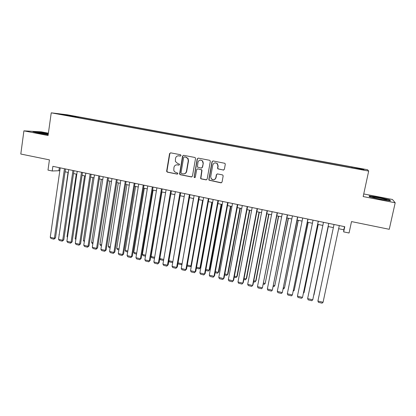 <?xml version="1.0" encoding="UTF-8"?>
<svg xmlns="http://www.w3.org/2000/svg" width="416" height="416" viewBox="0 0 416 416"><rect width="100%" height="100%" fill="white"/><g stroke="black" fill="none" stroke-linecap="round" stroke-linejoin="round"><path stroke-width="0.62" d="M181.069 155.532L180.528 154.726L170.643 152.838L169.556 153.629L166.618 171.34L167.378 172.156L177.206 174.117L177.949 173.233L176.16 172.51C174.959 172.219 174.169 171.465 173.789 170.243L173.966 167.388C174.465 165.547 175.63 164.71 177.466 164.871L178.75 165.121L179.514 164.57L179.473 164.18L177.7 163.514L175.386 161.46L175.5 158.376C176.004 156.53 177.174 155.683 179.015 155.844L180.294 156.088L181.069 155.532M359.294 168.298L362.534 169.01L359.294 168.298M223.231 170.092L224.38 169.291L225.29 164.299L224.931 163.327L213.122 160.95L211.988 161.751L208.827 179.41L209.004 180.185L220.912 182.832L222.056 182.042L223.148 176.046L222.872 175.146L222.362 174.871L217.5 173.919L216.362 174.715L215.826 177.679C214.77 180.045 213.236 180.424 211.219 178.812L210.704 176.67L212.789 165.038C213.658 162.843 215.098 162.344 217.1 163.54L217.927 166.031L217.578 167.976L217.859 168.88L223.678 170.076M48.386 133.198L41.304 131.83L23.91 130.853L20.8 154.029L49.431 159.874L47.991 170.108L52.218 170.992L52.879 166.338L344.765 226.704L343.663 231.884L349.06 233.007L351.515 221.588L389.262 229.299L395.2 202.774L392.439 199.482L363.735 193.955M23.91 130.853L48.064 135.528L51.241 112.83L368.68 171.07L363.173 196.57L395.2 202.774M195.515 158.6L195.322 157.799L194.745 157.44L183.638 155.319L182.536 156.114L179.572 174.086L180.3 174.736L191.334 176.935L192.442 176.15L195.515 158.6M198.292 158.116L209.529 160.264L210.028 160.529L210.314 161.434L207.158 179.078L206.034 179.863L201.24 178.911L200.606 178.464L201.729 170.628L201.552 169.848L197.777 168.844L196.659 169.634L195.359 177.034C195.042 177.689 194.626 177.757 194.116 177.232L197.174 158.917L198.292 158.116M69.425 115.393L75.26 116.366L69.425 115.393M51.241 112.83L67.418 114.8L367.557 169.738L368.68 171.07M351.863 167.861L352.045 167.008L78.135 116.86L75.291 116.522L74.948 117.068M352.045 167.008L363.641 169.338L363.99 169.863L352.134 167.908L65.858 115.398L68.9 115.762L59.571 114.052L75.291 116.522M338.655 228.717L343.829 229.793L343.663 231.884M52.218 170.992L59.831 170.695M65.088 171.792L68.286 172.458M73.549 173.55L76.804 174.226M82.066 175.323L85.384 176.015M90.652 177.112L94.032 177.814M99.299 178.911L102.742 179.624M108.014 180.721L111.519 181.454M116.792 182.551L120.364 183.295M125.637 184.392L129.272 185.146M134.55 186.243L138.252 187.013M143.525 188.115L147.295 188.895M152.573 189.998L156.416 190.793M161.694 191.89L165.599 192.707M170.882 193.804L174.855 194.631M180.138 195.733L184.189 196.576M189.467 197.673L193.591 198.531M198.869 199.628L203.065 200.502M208.348 201.599L212.618 202.488M217.896 203.59L222.243 204.49M227.521 205.592L231.941 206.513M237.224 207.61L241.722 208.546M247.005 209.643L251.581 210.6M256.859 211.697L261.513 212.664M266.796 213.762L271.534 214.75M276.812 215.847L281.627 216.85M286.905 217.948L291.808 218.967M297.086 220.069L302.068 221.104M307.346 222.201L312.416 223.257M317.689 224.354L322.847 225.425M328.12 226.522L333.362 227.614M59.322 167.674L58.911 170.503M344.5 226.652L343.829 229.793M78.021 117.629L78.135 116.86M351.931 167.872L352.066 167.216M66.258 115.279L66.144 114.847M363.641 169.338L363.106 169.702M48.324 133.64L38.142 132.023L32.947 131.737L38.277 133.136L48.178 134.706M389.75 199.888L379.116 197.434L369.106 195.905L369.465 196.794L380.234 199.3L390.51 200.866L389.75 199.888L389.641 200.372M180.294 156.088L178.495 155.792M176.795 164.819L179.067 165.105M170.607 152.828L169.848 153.624L166.915 171.304L167.674 172.12L177.559 174.086M183.57 155.308L182.811 156.104L179.847 174.049L180.575 174.694L191.802 176.909M184.434 156.879L183.664 157.435L181.017 172.78L181.553 173.586L182.91 173.852C184.751 174.028 185.926 173.191 186.436 171.345L188.261 160.841L187.829 158.569L185.796 157.144L184.423 156.879M184.044 173.857C185.474 173.623 186.358 172.775 186.701 171.309L186.436 171.345M184.704 156.868L186.061 157.128L188.094 158.553L188.521 160.82L186.701 171.309M197.605 168.823L201.791 169.816L201.968 170.591L200.85 178.417L201.484 178.859L206.528 179.832M198.188 158.106L197.423 158.902L194.293 176.727L194.948 177.549M203.039 163.212L202.426 160.956C200.424 159.494 198.936 159.921 197.964 162.23L197.408 167.071L201.193 168.095L202.316 167.3L203.278 163.186L202.67 160.935L200.434 160.056M201.609 168.08L202.316 167.3M203.278 163.186L202.556 167.268M215.207 162.854L217.324 163.519L218.145 166L217.797 167.944L218.078 168.844L223.444 170.056M211.448 178.76C213.46 180.372 214.989 179.998 216.044 177.632L215.826 177.679M217.251 173.904L216.58 174.673L216.044 177.632M212.982 160.935L212.217 161.73L209.061 179.364L209.238 180.138L221.447 182.785M59.192 234.785L68.047 172.406M58.958 234.733L59.155 235.04M64.459 168.735L54.387 238.269L55.489 237.936L65.504 168.948M60.237 167.861L50.248 237.286L54.387 238.269L53.929 239.184L51.038 238.493L50.248 237.286M55.489 237.936L53.929 239.184M48.256 134.139L37.388 132.569L42.427 133.796M33.998 132.012L38.282 132.246L48.298 133.843M44.595 134.139L48.194 134.576M373.428 197.122L372.736 197.122C370.895 197.278 382.663 199.872 385.908 200.018L385.991 200.023C390.047 200.268 377.177 197.314 373.428 197.122M369.652 196.841L369.387 196.18L379.09 197.668L389.392 200.044L389.958 200.782M369.33 196.451L369.387 196.18M67.553 236.761L67.033 236.636L76.279 174.117M67.033 236.636L67.47 237.323M75.972 238.748L75.171 238.56L84.568 175.843M75.171 238.56L75.842 239.626M84.458 240.755L83.361 240.495L92.919 177.58M84.308 241.727L83.361 240.495M93.002 242.772L91.614 242.445L101.327 179.332M92.851 243.75L92.347 243.63L91.614 242.445M72.956 170.492L62.707 240.25L63.783 239.912L73.965 170.7M68.702 169.614L58.536 239.257L62.707 240.25L62.234 241.166L59.316 240.469L58.536 239.257M63.783 239.912L62.234 241.166M81.51 172.26L71.084 242.247L72.134 241.899L82.493 172.463M77.225 171.376L66.888 241.249L71.084 242.247L70.595 243.162L67.662 242.46L66.888 241.249M72.134 241.899L70.595 243.162M90.132 174.044L79.524 244.26L80.548 243.901L91.088 174.242M85.816 173.15L75.296 243.251L79.524 244.26L79.019 245.17L76.066 244.468L75.296 243.251M80.548 243.901L79.019 245.17M98.821 175.843L88.031 246.282L89.024 245.918L99.741 176.03M94.468 174.944L83.772 245.268L88.031 246.282L87.511 247.198L84.531 246.485L83.772 245.268M89.024 245.918L87.511 247.198M101.613 244.806L99.928 244.405L109.798 181.095M101.462 245.783L100.651 245.596L99.928 244.405M107.572 177.653L96.595 248.326L97.562 247.946L108.462 177.835M103.189 176.743L92.305 247.302L96.595 248.326L96.06 249.236L93.059 248.524L92.305 247.302M97.562 247.946L96.06 249.236M110.287 246.854L108.295 246.386L118.331 182.868M110.131 247.837L109.013 247.572L108.295 246.386M116.386 179.473L105.227 250.38L106.163 249.995L117.25 179.655M111.972 178.563L100.906 249.35L105.227 250.38L104.671 251.295L101.65 250.572L100.906 249.35M106.163 249.995L104.671 251.295M119.028 248.919L116.73 248.378L126.927 184.657M118.872 249.907L117.437 249.569L116.73 248.378M125.273 181.314L113.922 252.45L114.826 252.06L126.1 181.485M120.822 180.393L109.564 251.415L113.922 252.45L113.35 253.365L110.308 252.637L109.564 251.415M114.826 252.06L113.35 253.365M127.832 250.999L125.221 250.38L135.59 186.462M127.67 251.987L125.923 251.576L125.221 250.38M134.222 183.165L122.684 254.54L123.557 254.134L135.018 183.326M129.74 182.234L118.295 253.495L122.684 254.54L122.091 255.45L119.028 254.717L118.295 253.495M123.557 254.134L122.091 255.45M136.703 253.094L133.775 252.403L144.31 188.276M136.542 254.088L134.472 253.599L133.775 252.403M145.642 255.206L142.392 254.436L153.098 190.107M145.475 256.199L143.083 255.632L142.392 254.436M154.648 257.332L151.07 256.485L161.954 191.948M154.482 258.331L151.752 257.686L151.07 256.485M159.822 258.554L163.722 259.475M163.55 260.478L160.488 259.75L159.822 258.565M168.901 260.697L172.869 261.633M172.754 262.293L172.385 262.569L169.291 261.836L168.844 261.03M172.801 262.012L172.385 262.569M193.461 198.505L182.104 263.682M178.043 262.855L181.958 263.78L181.272 264.67L178.157 263.931L177.928 263.515M182.062 263.926L181.272 264.67M202.618 200.408L190.934 265.902L191.454 265.517M187.257 265.034L190.934 265.902L190.226 266.791L187.08 266.032M191.448 265.554L190.226 266.791M211.848 202.332L199.971 268.034L200.548 267.582L212.332 202.431M196.544 267.228L199.971 268.034L199.248 268.923L196.362 268.242M200.548 267.582L199.248 268.923M221.14 204.266L209.076 270.187L209.622 269.719L221.593 204.355M205.899 269.438L209.076 270.187L208.338 271.076L205.712 270.452M209.622 269.719L208.338 271.076M230.511 206.211L218.254 272.355L218.764 271.877L230.922 206.3M215.327 271.664L218.254 272.355L217.495 273.239L215.14 272.683M218.764 271.877L217.495 273.239M239.949 208.177L227.5 274.539L227.978 274.05L240.328 208.255M224.832 273.91L227.5 274.539L226.725 275.423L224.64 274.934M227.978 274.05L226.725 275.423M249.46 210.158L236.813 276.739L237.255 276.24L249.803 210.226M234.411 276.167L236.813 276.739L236.023 277.623L234.213 277.196M143.244 185.032L131.508 256.641L132.35 256.225L144.009 185.188M138.726 184.096L127.088 255.585L131.508 256.641L130.9 257.551L127.811 256.818L127.088 255.585M132.35 256.225L130.9 257.551M152.334 186.909L140.4 258.757L141.211 258.336L153.062 187.06M147.779 185.968L135.944 257.696L140.4 258.757L139.776 259.672L136.661 258.929L135.944 257.696M141.211 258.336L139.776 259.672M161.496 188.802L149.36 260.894L150.14 260.458L162.188 188.947M156.905 187.855L144.872 259.823L149.36 260.894L148.715 261.804L145.579 261.056L144.872 259.823M150.14 260.458L148.715 261.804M179.031 155.792L179.291 155.834M170.726 190.71L158.387 263.042L159.136 262.6L171.387 190.85M166.098 189.758L153.863 261.966L158.387 263.042L157.726 263.957L154.565 263.198L153.863 261.966M159.136 262.6L157.726 263.957M188.016 158.434L187.907 158.709M180.024 192.634L167.482 265.21L168.199 264.758L180.653 192.764M175.365 191.672L162.926 264.124L167.482 265.21L166.806 266.12L163.618 265.361L162.926 264.124M168.199 264.758L166.806 266.12M189.4 194.574L176.649 267.394L177.33 266.932L189.992 194.698M184.704 193.601L172.058 266.302L176.649 267.394L175.952 268.304L172.744 267.54L172.058 266.302M177.33 266.932L175.952 268.304M198.848 196.529L185.884 269.594L186.534 269.121L199.399 196.643M194.116 195.551L181.256 268.492L185.884 269.594L185.167 270.504L181.932 269.734L181.256 268.492M186.534 269.121L185.167 270.504M208.369 198.5L195.192 271.809L195.806 271.326L208.884 198.604M203.601 197.512L190.528 270.702L195.192 271.809L194.459 272.719L191.199 271.944L190.528 270.702M195.806 271.326L194.459 272.719M217.968 200.481L204.573 274.045L205.15 273.551L218.447 200.58M213.158 199.488L199.872 272.927L204.573 274.045L203.819 274.955L200.533 274.17L199.872 272.927M205.15 273.551L203.819 274.955M227.64 202.483L214.022 276.297L214.568 275.792L228.082 202.576M222.794 201.479L209.29 275.168L214.022 276.297L213.252 277.207L209.94 276.416L209.29 275.168M214.568 275.792L213.252 277.207M237.39 204.5L223.548 278.564L224.058 278.049L237.791 204.584M232.502 203.492L218.78 277.43L223.548 278.564L222.758 279.474L219.419 278.678L218.78 277.43M224.058 278.049L222.758 279.474M247.213 206.534L233.152 280.852L233.62 280.322L247.577 206.606M242.294 205.514L228.342 279.708L233.152 280.852L232.336 281.762L228.977 280.956L228.342 279.708M259.048 212.15L246.204 278.954L246.61 278.45L259.35 212.217M244.062 278.45L246.204 278.954L245.388 279.843L243.864 279.479M268.71 214.162L255.663 281.19L256.032 280.67L268.97 214.219M253.786 280.748L255.663 281.19L254.826 282.074L253.588 281.783M278.444 216.19L265.19 283.442L278.668 216.237M263.593 283.062L265.19 283.442L264.337 284.326L263.39 284.102M288.257 218.228L274.794 285.709L288.444 218.27M273.478 285.397L274.794 285.709L273.92 286.593L273.27 286.437M257.119 208.582L242.83 283.156L243.261 282.62L257.447 208.65M252.158 207.553L237.978 282.001L242.83 283.156L241.992 284.066L238.602 283.254L237.978 282.001M267.108 210.647L252.58 285.48L252.975 284.929L267.389 210.704M262.106 209.612L247.692 284.315L252.58 285.48L251.722 286.39L248.31 285.574L247.692 284.315M277.17 212.727L262.413 287.825L277.415 212.779M272.132 211.687L257.483 286.65L262.413 287.825L261.534 288.73L258.092 287.908L257.483 286.65M287.321 214.828L272.319 290.181L287.518 214.869M282.235 213.777L267.353 289L272.319 290.181L271.419 291.091L267.951 290.259L267.353 289M298.142 220.288L284.476 287.992L298.293 220.319M283.436 287.747L284.476 287.992L283.582 288.876L283.228 288.792M297.549 216.944L282.308 292.562L297.705 216.975M292.427 215.883L277.3 291.372L282.308 292.562L281.388 293.467L277.888 292.63L277.3 291.372M308.11 222.362L294.232 290.295L308.22 222.383M293.478 290.118L294.232 290.295L293.264 291.169M307.866 219.076L292.375 294.96L307.98 219.097M302.697 218.005L287.331 293.758L292.375 294.96L291.429 295.864L287.908 295.022L287.331 293.758M318.157 224.453L304.06 292.62L318.224 224.463M303.602 292.51L304.06 292.62L303.462 293.181M318.261 221.224L302.526 297.378L318.334 221.239M313.056 220.147L297.44 296.166L302.526 297.378L301.558 298.282L298.002 297.435L297.44 296.166M328.286 226.559L313.966 294.96L328.307 226.564M328.749 223.392L312.754 299.816L328.77 223.397M323.492 222.305L307.627 298.594L312.754 299.816L311.766 300.716L308.183 299.863L307.627 298.594M339.316 225.581L323.066 302.271L317.902 301.038L334.022 224.484M323.066 302.271L322.057 303.17L318.443 302.312L317.902 301.038M179.026 165.095L178.75 165.121M177.746 164.845L177.466 164.871M177.486 174.08L177.206 174.117M167.674 172.12L167.378 172.156M166.915 170.981L166.618 171.012M169.848 153.624L169.556 153.629M191.594 176.888L191.334 176.935M180.575 174.694L180.3 174.736M179.811 173.545L179.535 173.581M182.811 156.104L182.536 156.114M188.521 160.82L188.261 160.841M186.061 157.128L185.796 157.144M166.915 171.304L166.618 171.34M179.847 174.049L179.572 174.086M188.094 158.553L187.829 158.569M37.684 132.803L37.388 132.569M373.131 197.47L372.736 197.122"/></g></svg>
